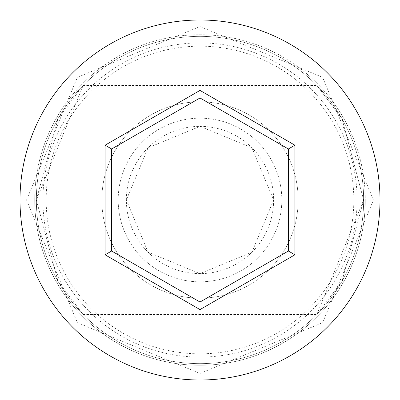 <?xml version="1.0" encoding="UTF-8"?>
<svg xmlns="http://www.w3.org/2000/svg" width="400" height="400" viewBox="0 0 400 400"><rect width="100%" height="100%" fill="white"/><g stroke="black" fill="none" stroke-linecap="round" stroke-linejoin="round"><path stroke-width="0.3" stroke-dasharray="2 1.5" d="M42.91 200A157.09 157.09 0 0 1 200 42.91A157.09 157.09 0 0 1 357.09 200A157.09 157.09 0 0 1 200 357.09A157.09 157.09 0 0 1 42.91 200M363.635 200A163.635 163.635 0 0 0 200 36.365A163.635 163.635 0 0 0 36.365 200L57.995 281.31L83.14 314.545L57.985 281.295L36.365 200L58.015 118.655L83.14 85.455L36.365 200A163.635 163.635 0 0 0 200 363.635A163.635 163.635 0 0 0 363.635 200L341.985 281.345L316.86 314.545L363.635 200A163.635 163.635 0 0 0 200 36.365A163.635 163.635 0 0 0 36.365 200A163.635 163.635 0 0 0 200 363.635A163.635 163.635 0 0 0 363.635 200A163.635 163.635 0 0 0 200 36.365A163.635 163.635 0 0 0 36.365 200A163.635 163.635 0 0 0 200 363.635A163.635 163.635 0 0 0 363.635 200A163.635 163.635 0 0 0 200 36.365A163.635 163.635 0 0 0 36.365 200A163.635 163.635 0 0 0 200 363.635A163.635 163.635 0 0 0 363.635 200L342.005 118.69L316.86 85.455L342.015 118.705L363.635 200A163.635 163.635 0 0 0 200 36.365A163.635 163.635 0 0 0 36.365 200A163.635 163.635 0 0 0 200 363.635A163.635 163.635 0 0 0 363.635 200A163.635 163.635 0 0 0 200 36.365A163.635 163.635 0 0 0 36.365 200A163.635 163.635 0 0 0 200 363.635A163.635 163.635 0 0 0 363.635 200M273.635 200A73.635 73.635 0 0 1 200 273.635A73.635 73.635 0 0 1 126.365 200L148.045 252.18L199.935 273.635L251.94 252.2L273.635 200L251.9 147.765L200.03 126.365L148.05 147.81L126.365 200A73.635 73.635 0 0 1 200 126.365A73.635 73.635 0 0 1 273.635 200M118.18 200A81.82 81.82 0 0 1 200 118.18A81.82 81.82 0 0 1 281.82 200A81.82 81.82 0 0 1 200 281.82A81.82 81.82 0 0 1 118.18 200A81.82 81.82 0 0 1 200 118.18A81.82 81.82 0 0 1 281.82 200A81.82 81.82 0 0 1 200 281.82A81.82 81.82 0 0 1 118.18 200M101.82 200A98.18 98.18 0 0 1 200 101.82A98.18 98.18 0 0 1 298.18 200A98.18 98.18 0 0 1 200 298.18A98.18 98.18 0 0 1 101.82 200A98.18 98.18 0 0 1 200 101.82A98.18 98.18 0 0 1 298.18 200A98.18 98.18 0 0 1 200 298.18A98.18 98.18 0 0 1 101.82 200M353.82 200A153.82 153.82 0 0 0 200 46.18A153.82 153.82 0 0 0 46.18 200A153.82 153.82 0 0 0 200 353.82A153.82 153.82 0 0 0 353.82 200M380 200A180 180 0 0 0 200 20A180 180 0 0 0 20 200A180 180 0 0 0 200 380A180 180 0 0 0 380 200M288.365 148.985L200 97.965L111.635 148.985L111.635 251.015L200 302.035L288.365 251.015L288.365 148.985M34.725 200A165.275 165.275 0 0 1 200 34.725A165.275 165.275 0 0 1 365.275 200A165.275 165.275 0 0 0 200 34.725A165.275 165.275 0 0 0 34.725 200A165.275 165.275 0 0 0 200 365.275A165.275 165.275 0 0 0 365.275 200A165.275 165.275 0 0 1 200 365.275A165.275 165.275 0 0 1 34.725 200M83.14 314.545L316.86 314.545M26.545 200L77.35 77.35L199.995 26.545L322.645 77.345L373.455 200L322.645 322.655L199.995 373.455L77.35 322.65L26.545 200M83.14 85.455L316.86 85.455"/><path stroke-width="0.6" d="M380 200A180 180 0 0 0 200 20A180 180 0 0 0 20 200A180 180 0 0 0 200 380A180 180 0 0 0 380 200M200 309.59L105.09 254.795L105.09 145.205L200 90.41L294.91 145.205L294.91 254.795L200 309.59L200 302.035L288.365 251.015L288.365 148.985L200 97.965L111.635 148.985L111.635 251.015L200 302.035M294.91 254.795L288.365 251.015M288.365 148.985L294.91 145.205M200 97.965L200 90.41M111.635 148.985L105.09 145.205M105.09 254.795L111.635 251.015"/></g></svg>
